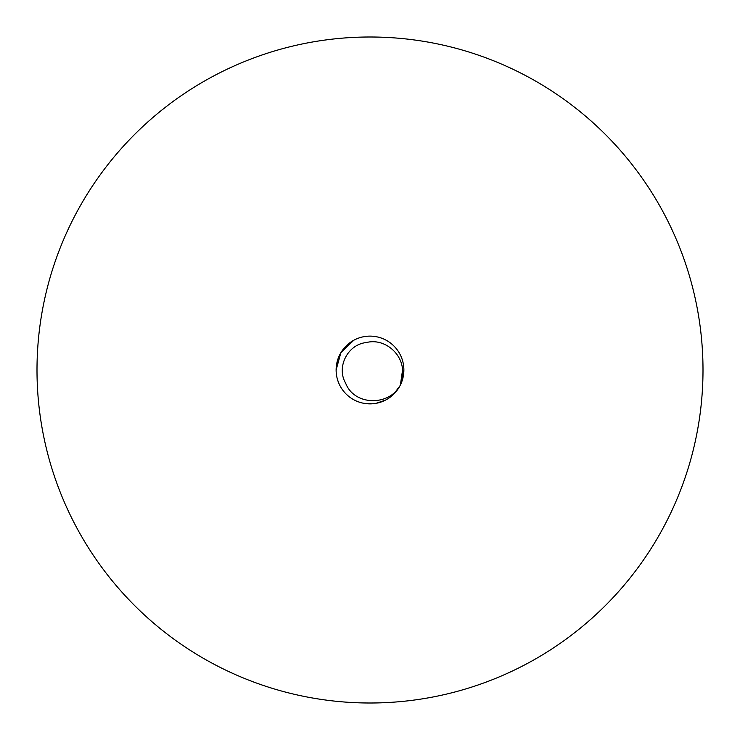 <?xml version="1.0" encoding="UTF-8"?>
<svg xmlns="http://www.w3.org/2000/svg" width="740" height="740" viewBox="0 0 740 740"><rect width="100%" height="100%" fill="white"/><g stroke="black" fill="none" stroke-linecap="round" stroke-linejoin="round"><path stroke-width="1.11" d="M703 370A333 333 0 0 1 203.5 658.387A333 333 0 0 1 203.5 81.613A333 333 0 0 1 703 370M354.664 339.789A33.883 33.883 0 0 0 345.867 393.782A33.883 33.883 0 0 0 400.377 385.004A33.883 33.883 0 0 0 354.664 339.789A33.883 33.883 0 0 1 403.883 370L400.377 385.004L402.569 370C401.663 352.388 383.45 337.995 366.346 342.565C347.772 344.285 336.136 367.114 345.645 383.154C354.053 405.594 388.491 406.454 399.979 385.781L393.44 394.466M336.117 370L340.872 352.693L353.794 340.243L351.028 341.926M403.781 372.636L402.773 378.612M402.764 378.649L401.709 381.942M401.256 383.089L400.886 383.93M348.808 396.437L349.567 397.029M357.457 401.478L359.76 402.301M364.589 403.448L366.689 403.716M378.899 402.69L380.369 402.255M388.084 398.657L389.869 397.445M395.539 392.274L395.965 391.765M399.369 386.891L399.979 385.781M336.395 365.69L336.987 362.36M338.957 356.412L340.705 352.98M342.121 350.742L343.388 349.03M343.998 348.281L348.707 343.647M403.494 375.115L403.291 376.281M402.856 378.279L401.681 382.025M401.237 383.135L400.858 383.986M396.353 391.293L395.586 392.209M394.716 393.171L394.161 393.754M379.786 402.44L379.25 402.597M376.392 403.272L375.078 403.504M374.634 403.568L372.868 403.763M365.542 403.587L362.97 403.143M347.273 395.123L346.098 394.022M336.839 376.947L336.552 375.439M336.173 372.017L336.117 370.028M337.496 360.436L336.2 367.567M345.885 346.2L347.208 344.923M350.427 342.343L353.794 340.243M337.727 359.686L340.742 352.915M342.157 350.686L343.397 349.021M399.147 387.279L397.315 390.045M393.597 394.318L392.959 394.92M385.429 400.164L375.929 403.365M372.1 403.818L363.636 403.282M363.543 403.263L362.026 402.93M338.078 381.368L336.996 377.678M336.219 372.673L336.173 371.943M336.191 367.762L336.7 363.738"/></g></svg>
